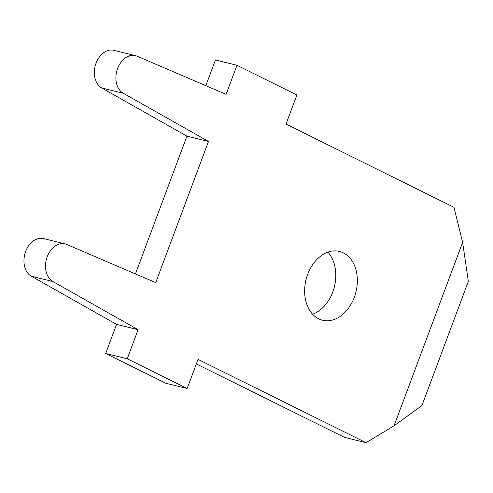 <?xml version="1.0" encoding="UTF-8"?>
<svg xmlns="http://www.w3.org/2000/svg" width="493" height="493" viewBox="0 0 493 493"><rect width="100%" height="100%" fill="white"/><g stroke="black" fill="none" stroke-linecap="round" stroke-linejoin="round"><path stroke-width="0.74" d="M462.625 242.365L468.35 281.374L421.934 405.517L394.043 425.798L366.028 442.659L198.038 359.391L187.161 388.478L127.243 358.781L138.12 329.688L52.856 281.497A19.917 14.451 -76.2 0 1 46.829 257.864A19.917 14.451 -76.2 0 1 65.07 243.887A19.917 14.451 -76.2 0 1 66.715 244.442L155.714 282.625L208.502 141.442L123.244 93.245A19.917 14.451 -76.2 0 1 117.217 69.612A19.917 14.451 -76.2 0 1 135.458 55.641A19.917 14.451 -76.2 0 1 137.097 56.19L226.096 94.379L236.973 65.286L296.897 94.989L286.02 124.076L454.004 207.35L462.625 242.365L394.043 425.798M196.343 363.933L344.478 437.359L366.028 442.659M312.587 314.214A35.422 25.698 103.8 0 0 334.402 286.673A35.422 25.698 103.8 0 0 327.851 252.157M187.161 388.478L165.617 383.178L105.693 353.481L116.57 324.388L31.312 276.197A19.917 14.451 -76.2 0 1 25.285 252.564A19.917 14.451 -76.2 0 1 43.526 238.594L65.07 243.887M135.439 273.929L186.952 136.142L101.694 87.945A19.917 14.451 -76.2 0 1 95.667 64.312A19.917 14.451 -76.2 0 1 113.908 50.341L135.458 55.641M205.821 85.677L215.429 59.986L236.973 65.286M343.325 252.854A35.422 25.698 103.8 0 0 339.455 251.436A35.422 25.698 103.8 0 0 306.036 279.697A35.422 25.698 103.8 0 0 322.533 320.234A35.422 25.698 103.8 0 0 355.194 294.703A35.422 25.698 103.8 0 0 343.325 252.854M105.693 353.481L127.243 358.781M116.57 324.388L138.12 329.688M186.952 136.142L208.502 141.442M31.312 276.197L52.856 281.497M101.694 87.945L123.244 93.245"/></g></svg>
